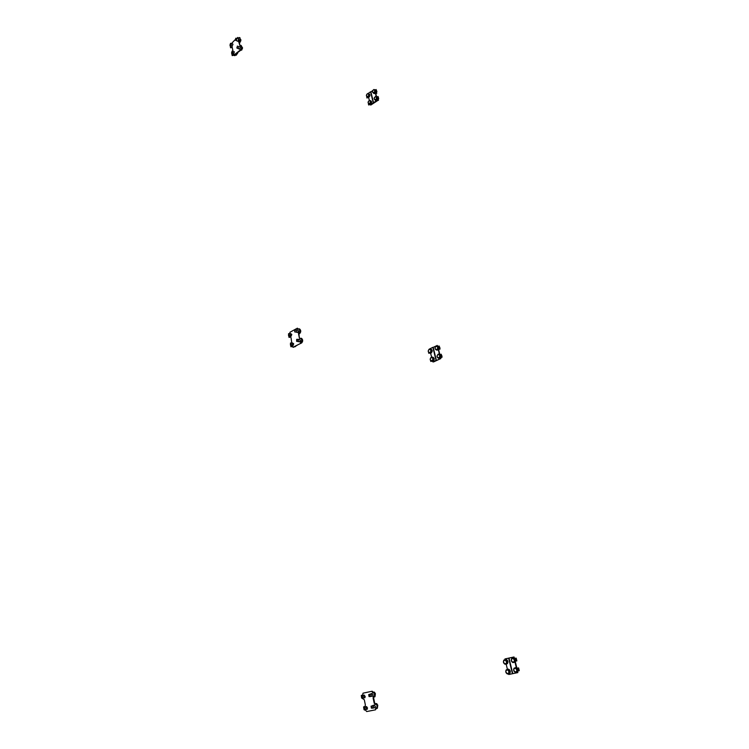 <?xml version="1.0" encoding="UTF-8"?>
<svg xmlns="http://www.w3.org/2000/svg" width="749" height="749" viewBox="0 0 749 749"><rect width="100%" height="100%" fill="white"/><g stroke="black" fill="none" stroke-linecap="round" stroke-linejoin="round"><path stroke-width="1.12" d="M241.684 46.298L242.386 48.76L240.279 50.614M242.489 47.552L241.655 50.174M240.083 38.471L240.757 40.989L239.324 42.824M240.878 39.706L240.026 42.347M237.021 53.891L234.971 55.613M237.133 53.806L236.328 55.183M241.347 48.236L240.401 49.996L233.857 55.089M236.853 48.02L237.424 46.045L236.853 48.02M238.594 46.354L238.173 48.554L237.733 48.385M229.943 45.221L230.552 43.273L229.943 45.221M231.666 43.573L230.851 45.595M239.296 40.24L239.146 41.729L240.345 39.875L239.296 40.24L238.744 41.925L240.12 46.064L239.146 41.729M235.252 40.165L235.823 38.19L235.252 40.165M236.993 38.508L236.132 40.53M231.553 53.057L232.115 51.091L231.553 53.057M233.267 51.391L232.433 53.413M240.139 46.869L239.689 46.719L240.335 47.281L239.446 49.144L238.931 48.91M234.343 51.747L233.688 53.994L233.173 53.769M238.538 39.042L238.088 38.882L238.725 39.444L237.836 41.298L237.321 41.064M232.789 43.929L232.34 43.779L232.967 44.341L232.096 46.185L231.591 45.951M241.534 47.561L241.084 45.361L241.964 47.721M240.822 50.155L233.931 55.435M232.92 54.817L232.19 55.613L233.782 55.145L232.724 55.501L233.239 54.649L233.885 55.211M232.124 47L231.179 47.693L232.115 46.981L233.051 51.335M238.482 38.236L237.826 37.45L236.684 38.424M231.769 47.159L230.608 47.814L232.274 47.29M239.923 39.706L239.895 37.675L240.345 39.875M231.469 43.526L234.971 39.884M241.084 45.361L240.12 46.064M239.474 37.516L238.5 38.227L237.826 37.45M234.381 55.566L237.583 52.879M234.381 55.595L237.676 53.348M240.008 45.951L240.476 45.867M374.303 696.074L373.508 697.31L374.781 703.536L376.017 704.378L374.781 703.536L376.719 703.639L377.758 705.305L377.356 708.273L375.989 708.797M372.431 692.01L374.397 692.151L375.38 693.743L374.968 696.739L373.592 697.253M376.672 707.655L375.876 708.882L376.466 707.702M371.392 708.151L372.347 708.17L372.141 706.045L371.083 706.138L371.392 708.151M372.272 705.652L373.395 705.614L373.685 707.908L372.787 708.105M363.995 709.584L364.941 709.612L364.735 707.496L363.696 707.58L363.995 709.584M364.894 707.093L365.999 707.065L366.28 709.359L365.4 709.537M361.645 698.049L362.61 698.105L362.45 696.018L361.383 696.074L361.645 698.049M362.582 695.606L363.705 695.606L363.948 697.862L363.059 698.04M372.422 692.001L373.648 692.834L372.206 691.215L362.984 693.19L362.769 694.96L361.29 695.447L362.525 695.156M369.023 696.57L369.978 696.579L369.772 694.454L368.723 694.557L369.023 696.57M369.922 694.089L371.027 694.042L371.317 696.345L370.409 696.523M373.461 705.343L375.399 706.223L375.127 707.674L374.032 707.824M365.709 706.756L367.506 707.796L367.235 709.237L364.941 709.612M371.111 693.799L373.03 694.66L372.749 696.121L371.654 696.261M363.396 695.278L365.175 696.308L364.894 697.759L362.61 698.105M364.445 710.052L365.297 709.912L366.701 711.55L375.539 709.818L375.736 708.039L377.065 707.58L376.85 704.21L375.539 704.5L374.182 703.189L373.096 697.918L373.377 696.458L374.687 695.999L374.023 692.769L373.171 692.947L371.747 691.327M376.85 704.21L377.065 707.58M375.539 709.818L375.876 708.882M367.806 692.151L372.206 691.215M364.894 706.588L363.602 706.887L365.091 706.41L365.362 704.968L364.304 699.735L362.067 698.274M374.481 692.656L374.687 695.999M376.401 704.332L375.539 704.5M367.806 692.142L362.984 693.19M373.508 697.31L374.135 696.111M372.113 693.396L370.764 693.883M364.435 695.128L363.405 695.409M366.748 706.597L365.718 706.887M374.463 704.94L373.114 705.436M431.63 361.243L432.332 361.084C433.84 359.361 433.708 358.022 431.939 357.067L431.246 357.226C429.739 358.94 429.86 360.278 431.63 361.243M431.433 360.868C433.25 359.801 433.334 358.64 431.686 357.385C429.879 358.462 429.795 359.623 431.433 360.868M429.654 353.088L430.329 352.929C431.845 351.215 431.724 349.877 429.954 348.912L429.299 349.062C427.763 350.775 427.885 352.114 429.654 353.088M429.458 352.713C431.265 351.627 431.349 350.466 429.711 349.24C427.904 350.317 427.819 351.478 429.458 352.713M438.483 358.265L439.186 358.097C440.712 356.365 440.581 355.026 438.792 354.062L438.09 354.221C436.564 355.953 436.695 357.292 438.483 358.265M438.287 357.891C440.122 356.805 440.206 355.635 438.539 354.389C436.714 355.475 436.63 356.636 438.287 357.891M436.48 350.073L437.163 349.914C438.699 348.182 438.577 346.843 436.779 345.879L436.115 346.038C434.57 347.761 434.692 349.1 436.48 350.073M436.283 349.699C438.109 348.603 438.193 347.442 436.536 346.207C434.71 347.302 434.626 348.463 436.283 349.699M432.332 361.318L433.156 361.168C434.663 359.454 434.532 358.116 432.763 357.161M430.319 353.163L431.152 353.022C432.679 351.309 432.557 349.97 430.787 349.015M439.157 358.34L441.021 356.814L440.459 354.511L439.616 354.155M441.807 355.569L441.994 357.32L441.264 357.32M440.805 357.451L441.545 356.758M437.116 350.148L438.352 349.755L439.008 348.622L438.446 346.338L437.613 345.982M439.803 347.405L439.981 349.165L439.26 349.156M438.792 349.277L439.541 348.566M438.352 349.755L439.42 354.137M437.247 345.448L433.203 347.367L436.386 360.409L433.156 361.907L440.796 358.574L433.512 361.945L432.463 361.093M440.365 357.947L440.459 358.537M441.713 356.496L441.142 354.193L442.041 356.533L441.021 356.814L440.796 358.574M440.459 354.511L441.142 354.193M439.7 348.294L439.129 346.01L440.028 348.332L439.008 348.622L438.727 350.148L439.757 354.174M438.446 346.338L439.129 346.01M431.845 361.271L430.956 361.29M429.907 353.116L428.98 353.144M440.028 348.332L439.326 348.669M442.041 356.533L441.33 356.861M429.683 348.931L432.866 347.321L436.049 360.381L432.819 361.879M431.658 357.086L430.488 352.948M301.707 338.511L301.735 338.52C303.045 339.962 302.98 341.46 301.557 343.014L300.883 343.211M295.668 346.384L294.863 346.815M299.778 329.12L299.806 329.139C301.117 330.581 301.042 332.079 299.6 333.623L298.954 333.811M299.563 338.351L300.742 338.464M301.491 341.282L300.808 342.602L302.203 340.907L301.435 341.319M296.641 341.366L297.138 341.375L297.287 339.316L296.66 339.372L296.641 341.366M297.943 339.325L298.505 339.334L298.411 341.581L297.615 341.478M290.443 344.999L290.94 345.017L291.089 342.967L290.472 343.023L290.443 344.999M291.736 342.976L292.307 342.986L292.213 345.223L291.436 345.111M288.524 335.608L289.039 335.646L289.217 333.614L288.59 333.651L288.524 335.608M289.835 333.623L290.443 333.642L290.303 335.861L289.535 335.749M297.643 328.97L298.814 329.064M299.563 331.873L298.879 333.193L300.265 331.489L299.516 331.901M294.722 331.938L295.359 329.888L294.75 329.953L294.722 331.938M296.033 329.906L296.576 329.925L296.473 332.172L295.686 332.06M299.179 339.391L300.358 340.14L299.769 341.844L298.898 341.731M292.522 342.986L293.683 343.735L293.093 345.42L292.241 345.308M297.269 329.991L298.43 330.73L297.83 332.444L296.978 332.322M290.64 333.633L291.782 334.372L291.183 336.067L290.331 335.936M301.763 340.861L301.22 338.211L302.203 340.907M292.625 346.347L290.93 346.768L291.801 346.197L292.981 347.236L300.901 343.285L300.808 342.602M300.901 343.285L292.981 347.236M292.419 346.188L291.558 346.637L292.41 346.178M290.35 336.9L289.638 337.293L290.35 336.9L291.024 337.602L291.782 342.958M299.825 331.433L299.282 328.802L298.561 329.204L297.372 328.184L289.947 332.266L289.9 333.595M301.22 338.211L300.489 338.604L299.347 337.836L298.879 333.193M289.91 336.844L289.048 337.424L290.743 336.994M299.282 328.802L300.265 331.489M300.452 343.229L300.995 341.272M299.347 337.836L298.477 333.548L299.076 331.844M293.449 347.264L297.147 345.289M293.449 347.283L296.754 345.495M507.457 673.997L508.974 673.576C509.891 671.816 509.489 670.421 507.775 669.391L506.268 669.803C505.341 671.563 505.734 672.958 507.457 673.997M507.26 673.669C509.357 672.986 509.451 671.703 507.522 669.831C505.425 670.514 505.341 671.797 507.26 673.669M515.34 672.368L516.885 671.937C517.793 670.158 517.39 668.763 515.658 667.743L514.123 668.164C513.205 669.934 513.608 671.338 515.34 672.368M515.143 672.04C517.269 671.347 517.353 670.065 515.415 668.183C513.29 668.876 513.205 670.168 515.143 672.04M512.943 662.593L514.469 662.163C515.396 660.384 514.994 658.989 513.262 657.968L511.754 658.39C510.818 660.159 511.211 661.564 512.943 662.593M512.747 662.256C514.863 661.554 514.956 660.272 513.018 658.408C510.902 659.12 510.818 660.403 512.747 662.256M505.088 664.26L506.596 663.848C507.522 662.088 507.129 660.693 505.416 659.663L503.927 660.075C502.991 661.835 503.375 663.23 505.088 664.26M504.901 663.932C506.989 663.23 507.082 661.957 505.163 660.103C503.075 660.805 502.991 662.088 504.901 663.932M508.655 673.847L509.807 673.36C510.724 671.6 510.322 670.205 508.608 669.175L507.419 669.325L506.165 664.176M516.548 672.218L518.139 670.907L517.465 668.164L515.293 667.677M518.683 668.258L519.141 670.13M514.123 662.444L515.743 661.133L515.069 658.399L512.925 657.912M516.286 658.53L516.744 660.384M506.268 664.12L507.419 663.642C508.356 661.882 507.962 660.487 506.249 659.466L505.088 659.607M515.003 662.032L516.276 667.481M513.674 657.06L505.294 658.867L514.001 656.985L513.889 657.725M505.051 659.607L504.938 658.951L508.983 658.071L512.784 673.651L517.831 672.602L517.737 671.694M517.4 671.806L517.503 672.686M517.372 668.071L518.598 667.921L519.272 670.664L518.139 670.907M518.935 670.748L518.598 667.921M517.774 668.089L518.261 668.005M514.984 658.315L516.192 658.146L516.866 660.88L515.743 661.133M516.538 660.964L516.192 658.146M515.378 658.324L515.864 658.231M514.001 656.985L514.357 657.865M515.34 661.91L516.763 667.631M504.938 658.951L508.646 658.156L512.447 673.735L508.711 674.493L508.534 673.913M372.412 91.406L373.657 93.316C375.558 91.752 375.68 90.47 374.013 89.468L372.749 90.46M373.461 92.913C375.071 91.565 375.146 90.498 373.704 89.711C372.103 91.06 372.019 92.127 373.461 92.913M374.126 98.353L375.371 100.31C377.29 98.737 377.402 97.454 375.708 96.452L374.425 97.492M375.174 99.907C376.784 98.568 376.869 97.492 375.418 96.696C373.807 98.044 373.723 99.111 375.174 99.907M368.068 102.313L369.285 104.205C371.214 102.632 371.326 101.358 369.641 100.357L368.396 101.358M369.117 103.802C370.718 102.463 370.792 101.405 369.36 100.6C367.768 101.939 367.684 102.997 369.117 103.802M366.383 95.385L367.628 97.23C369.51 95.675 369.632 94.393 367.965 93.391L366.738 94.355M367.431 96.827C369.023 95.488 369.098 94.43 367.665 93.644C366.083 94.973 365.999 96.041 367.431 96.827M373.582 93.325L374.481 93.625L375.979 91.893L375.492 89.936L374.846 89.777M376.869 91.612L376.344 93.269M375.726 93.166L376.635 91.781M375.305 100.319L376.185 100.609L377.693 98.877L377.215 96.921L376.55 96.752M377.693 98.896L378.629 98.578L378.142 96.621L378.666 98.625L378.048 100.235M377.44 100.141L378.348 98.774M369.257 104.205L370.296 104.457C372.047 102.819 372.113 101.555 370.483 100.656M368.396 97.539L367.581 97.23L368.602 97.492C370.343 95.853 370.418 94.589 368.798 93.7M372.637 90.666L370.895 91.912L373.611 103.044L370.774 105.038L370.296 104.457M369.734 104.486L369.163 104.879L369.706 104.476M377.112 100.038L370.792 105.019M375.399 93.045L376.204 96.509M376.578 91.462L376.101 89.505L376.906 91.584L375.979 91.893M375.492 89.936L376.101 89.505M378.301 98.456L377.693 98.877M377.215 96.921L377.814 96.499M369.407 104.336L368.817 104.757L368.648 104.083M367.722 97.379L367.132 97.801L366.963 97.117M370.802 105.038L377.524 100.666L378.002 99.018M370.296 104.467L368.817 104.757M369.36 100.432L368.602 97.492L367.132 97.801M376.906 91.584L375.755 93.485L376.541 96.668M368.274 93.4L370.568 91.771L373.283 102.922L370.446 104.916M369.285 104.205L370.109 104.504M230.729 47.524L230.289 45.389M232.302 55.332L231.872 53.207M361.589 695.887L361.486 695.409M363.902 707.384L363.799 706.859M289.198 337.237L288.889 335.683M291.08 346.581L290.781 345.074M242.498 47.636L242.386 48.76M240.878 39.781L240.757 40.989M236.993 48.03L238.116 48.563M239.605 49.088L238.173 48.554M230.102 45.24L231.226 45.773M232.246 46.129L231.282 45.764M235.383 40.174L236.506 40.718M237.995 41.242L236.562 40.708M231.684 53.067L232.808 53.591M233.838 53.937L232.864 53.582M230.168 45.633L230.598 47.767M231.741 53.422L232.181 55.576M233.239 54.649L233.707 54.817M377.543 704.743L377.758 705.305M375.183 693.218L375.38 693.743M377.356 708.273L376.223 708.563M372.347 708.17L373.629 707.974M375.24 707.515L373.685 707.908M367.347 709.078L366.28 709.359M365.006 697.6L363.948 697.862M374.968 696.739L373.835 697.019M369.978 696.579L371.251 696.401M372.862 695.961L371.317 696.345M361.29 695.447L361.411 696.046M363.602 706.897L363.733 707.543M432.332 361.084L433.156 361.168M430.329 352.929L431.152 353.022M439.186 358.097L440.019 358.191M441.994 357.32L441.152 357.32M437.163 349.914L437.987 350.008M439.981 349.165L439.129 349.156M430.769 361.449L430.572 360.634M428.803 353.303L428.606 352.479M301.557 343.014L300.826 342.93M297.138 341.375L298.336 341.619M299.89 341.75L298.411 341.581M290.94 345.017L292.138 345.261M293.224 345.326L292.213 345.223M289.039 335.646L290.238 335.889M291.314 335.973L290.303 335.861M299.6 333.623L298.898 333.539M295.2 331.947L296.407 332.21M297.962 332.35L296.473 332.172M288.693 335.683L289.039 337.396M290.584 345.055L290.93 346.74M508.974 673.576L509.807 673.36M516.885 671.937L517.709 671.722M514.469 662.163L515.293 661.957M506.596 663.848L507.419 663.642M376.775 93.382L375.904 93.148M378.498 100.347L377.627 100.123M368.667 104.991L368.396 103.858M366.982 98.035L366.71 96.893M375.333 100.319L376.148 100.619M373.601 93.325L374.425 93.634"/></g></svg>
